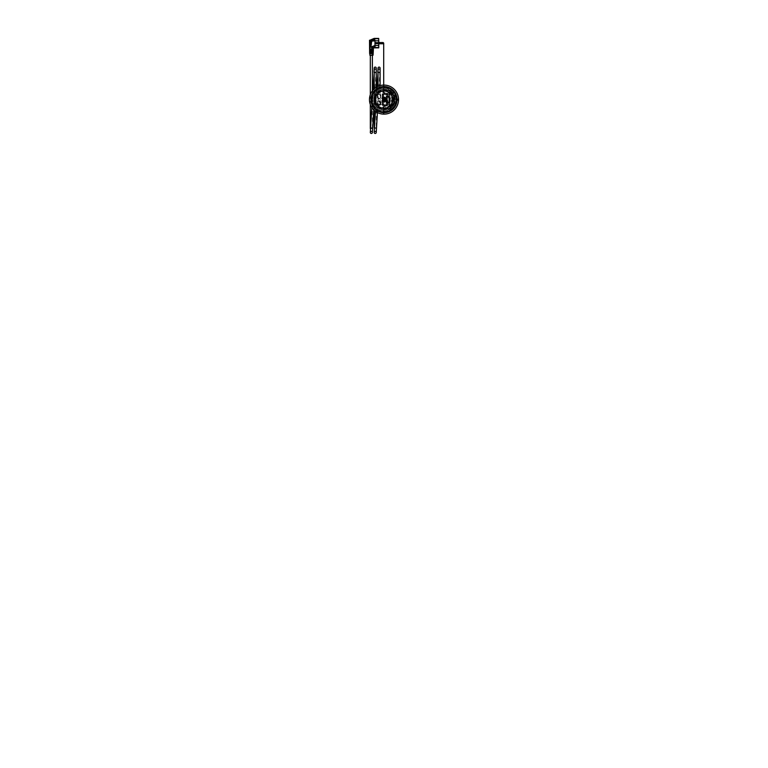 <?xml version="1.0" encoding="UTF-8"?>
<svg xmlns="http://www.w3.org/2000/svg" width="768" height="768" viewBox="0 0 768 768"><rect width="100%" height="100%" fill="white"/><g stroke="black" fill="none" stroke-linecap="round" stroke-linejoin="round"><path stroke-width="0.58" stroke-dasharray="3.84 2.88" d="M390.202 98.966L390.202 100.253L390.173 98.966M390.202 100.992L390.202 100.435L390.173 100.992M390.202 98.218L390.202 98.784L390.173 98.218M390.173 101.155L390.173 98.064L390.173 101.155L389.146 101.155L389.146 98.064L389.117 101.155L391.306 101.155L391.306 98.064L392.083 98.064L392.083 101.155L391.306 101.155M380.794 96.461L380.794 97.757L380.794 96.461M380.534 96.461L380.534 97.661L380.534 96.461M380.534 97.661A1.997 1.997 0 0 1 379.21 98.294A1.997 1.997 0 0 0 380.534 97.661M380.794 97.757A2.246 2.246 0 0 1 379.21 98.554A2.246 2.246 0 0 0 380.794 97.757M378.941 98.294A1.997 1.997 0 0 1 377.606 97.661A1.997 1.997 0 0 0 378.941 98.294L378.941 98.294M377.606 97.661L377.606 96.461L377.606 97.661M377.347 96.461L377.347 97.757L377.347 96.461M378.941 98.554A2.246 2.246 0 0 1 377.347 97.757A2.246 2.246 0 0 0 378.941 98.554M380.534 94.954L380.534 96.154L380.534 94.954A1.997 1.997 0 0 0 379.21 94.32A1.997 1.997 0 0 1 380.534 94.954M380.794 96.154L380.794 94.858L380.794 96.154M379.21 94.061A2.246 2.246 0 0 1 380.794 94.858A2.246 2.246 0 0 0 379.21 94.061L379.21 94.061M377.347 94.858L377.347 96.154L377.347 94.858A2.246 2.246 0 0 1 378.941 94.061A2.246 2.246 0 0 0 377.347 94.858M377.606 96.154L377.606 94.954L377.606 96.154M377.606 94.954A1.997 1.997 0 0 1 378.941 94.32A1.997 1.997 0 0 0 377.606 94.954M389.146 107.002L389.146 92.218A9.005 9.005 0 0 0 377.27 105.59A9.005 9.005 0 0 0 389.146 107.002L389.146 92.218A9.005 9.005 0 0 0 377.27 105.59A9.005 9.005 0 0 0 389.146 107.002L389.117 93.178L383.741 93.178L383.741 106.042L389.117 106.042L388.886 93.178L389.117 106.042L388.886 93.178L383.741 93.178L383.741 106.042L389.146 106.042L389.146 92.218A9.005 9.005 0 0 0 387.84 91.459L387.36 91.258A9.005 9.005 0 0 0 385.286 90.701L385.286 92.534L382.714 92.534L382.714 90.701A9.005 9.005 0 0 0 376.253 95.011L376.003 95.462A9.005 9.005 0 0 0 376.003 103.757L376.253 104.208A9.005 9.005 0 0 0 382.714 108.518L382.714 106.685L385.286 106.685L385.286 108.518A9.005 9.005 0 0 0 387.36 107.962L387.84 107.76A9.005 9.005 0 0 0 389.146 107.002L389.146 92.218A9.005 9.005 0 0 0 387.84 91.459L387.36 91.258A9.005 9.005 0 0 0 385.286 90.701L385.286 92.534L382.714 92.534L382.714 90.701A9.005 9.005 0 0 0 376.253 95.011L376.003 95.462A9.005 9.005 0 0 0 376.003 103.757L376.253 104.208A9.005 9.005 0 0 0 382.714 108.518L382.714 106.685L385.286 106.685L385.286 108.518A9.005 9.005 0 0 0 387.36 107.962L387.84 107.76A9.005 9.005 0 0 0 389.146 107.002L389.146 92.218A9.005 9.005 0 0 0 377.27 105.59A9.005 9.005 0 0 0 389.146 107.002L389.146 92.218A9.005 9.005 0 0 0 377.27 105.59A9.005 9.005 0 0 0 389.146 107.002M387.005 104.611L387.005 100.022L383.002 100.022L383.002 104.611L387.264 104.87L382.752 104.87L382.752 99.763L387.264 99.763L387.264 104.87L382.752 104.87L382.752 99.763L387.005 100.022M382.445 105.178L387.571 105.178L387.571 94.042L382.445 94.042L382.445 105.178L387.83 105.437L382.186 105.437L382.186 93.782L387.83 93.782L382.445 94.042M382.752 99.456L382.752 94.349L387.264 94.349L387.264 99.456L382.752 99.456L387.005 99.197L387.264 94.349L387.264 99.456L382.752 99.456L382.752 94.349L387.264 94.349M387.264 99.763L387.264 104.87M387.005 94.608L382.752 94.349M383.002 94.608L383.002 99.197M382.186 105.437L382.186 93.782M387.83 93.782L387.83 105.437M387.571 105.178L387.571 94.042M380.794 104.438L380.794 101.942A0.518 0.518 0 0 0 380.64 101.578A2.246 2.246 0 0 0 377.51 101.578A0.518 0.518 0 0 0 377.347 101.942L377.347 104.438A0.518 0.518 0 0 0 377.51 104.813A2.246 2.246 0 0 0 380.64 104.813A0.518 0.518 0 0 0 380.794 104.438A0.518 0.518 0 0 1 380.64 104.813L380.64 101.578A0.518 0.518 0 0 1 380.794 101.942M378.038 103.19A1.027 1.027 0 0 0 379.584 104.083A1.027 1.027 0 0 0 379.584 102.307A1.027 1.027 0 0 0 378.038 103.19A1.027 1.027 0 0 0 379.584 104.083A1.027 1.027 0 0 0 379.584 102.307A1.027 1.027 0 0 0 378.038 103.19A1.027 1.027 0 0 0 379.075 104.227A1.027 1.027 0 0 0 380.102 103.19A1.027 1.027 0 0 0 379.075 102.163A1.027 1.027 0 0 0 378.038 103.19A1.027 1.027 0 0 0 379.075 104.227A1.027 1.027 0 0 0 380.102 103.19A1.027 1.027 0 0 0 379.075 102.163A1.027 1.027 0 0 0 378.038 103.19L378.038 98.89L380.102 98.89L378.038 98.89L378.038 86.352M377.347 104.438L377.51 104.813A0.518 0.518 0 0 1 377.347 104.438L377.347 101.942A0.518 0.518 0 0 1 377.51 101.578L377.347 101.942M377.51 101.578A2.246 2.246 0 0 1 380.64 101.578M380.64 104.813A2.246 2.246 0 0 1 377.51 104.813M385.517 99.35L385.43 100.061L385.258 99.091L385.258 100.128L383.741 100.128L383.741 99.091L383.741 100.128L383.741 99.091L383.741 100.128L383.741 99.091L383.741 100.128L383.741 99.091L383.741 100.128L385.258 100.128L385.517 99.35M389.174 95.75L389.174 97.805L389.174 95.75M389.174 97.421L389.174 96.134L389.174 97.421L386.544 97.421L389.174 97.421M389.117 97.805L389.117 95.75L389.117 97.805M389.174 101.414L389.174 103.469L389.174 101.414M389.174 102.058L389.174 102.701L389.174 102.058L386.544 102.058L389.174 102.058M386.544 96.394L388.992 96.778L386.544 96.394M386.544 102.422L388.992 102.326L386.544 102.422M386.544 102.701L386.544 102.058L386.544 102.701L389.174 102.701L386.544 102.701M389.174 96.134L386.544 96.134L386.544 97.421L386.544 96.134L389.174 96.134M383.165 100.09A0.96 0.96 0 0 0 384.835 100.09L384.95 100.157A1.094 1.094 0 0 1 383.05 100.157L383.165 100.09M382.493 98.736A1.738 1.738 0 0 1 385.507 98.736L385.392 98.803A1.603 1.603 0 0 0 382.608 98.803L382.493 98.736M383.05 99.062A1.094 1.094 0 0 1 384.95 99.062L384.835 99.13A0.96 0.96 0 0 0 383.165 99.13L383.05 99.062M385.949 98.486A2.246 2.246 0 0 0 382.051 98.486L381.936 98.419A2.381 2.381 0 0 1 386.064 98.419L385.949 98.486M385.507 100.474A1.738 1.738 0 0 1 382.493 100.474L382.608 100.416A1.603 1.603 0 0 0 385.392 100.416L385.507 100.474M384.518 99.61A0.518 0.518 0 0 0 383.741 99.168A0.518 0.518 0 0 0 383.741 100.051A0.518 0.518 0 0 0 384.518 99.61M384.643 99.61A0.643 0.643 0 0 1 383.683 100.166A0.643 0.643 0 0 1 383.683 99.053A0.643 0.643 0 0 1 384.643 99.61M386.064 100.8A2.381 2.381 0 0 1 381.936 100.8L382.051 100.733A2.246 2.246 0 0 0 385.949 100.733L386.064 100.8M392.621 99.61A8.621 8.621 0 0 1 379.69 107.069A8.621 8.621 0 0 1 379.69 92.141A8.621 8.621 0 0 1 392.621 99.61M390.902 91.382A10.742 10.742 0 0 0 388.934 90.067A0.778 0.778 0 0 0 387.85 90.384A0.778 0.778 0 0 0 388.224 91.44A9.197 9.197 0 0 1 389.914 92.563L390.835 93.456A9.197 9.197 0 0 1 390.835 105.763L389.914 106.656A9.197 9.197 0 0 1 388.186 107.798A0.768 0.768 0 0 0 387.85 108.835A0.768 0.768 0 0 0 388.886 109.171A10.742 10.742 0 0 0 390.902 107.837L391.843 106.954A10.742 10.742 0 0 0 391.843 92.266L390.902 91.382A10.742 10.742 0 0 0 388.934 90.067A0.778 0.778 0 0 0 387.85 90.384A0.778 0.778 0 0 0 388.224 91.44A9.197 9.197 0 0 1 389.914 92.563L390.835 93.456A9.197 9.197 0 0 1 390.835 105.763L389.914 106.656A9.197 9.197 0 0 1 388.186 107.798A0.768 0.768 0 0 0 387.85 108.835A0.768 0.768 0 0 0 388.886 109.171A10.742 10.742 0 0 0 390.902 107.837L391.843 106.954A10.742 10.742 0 0 0 391.843 92.266L390.902 91.382M384 112.406A12.797 12.797 0 0 0 396.797 99.61A12.797 12.797 0 0 0 384 86.813A12.797 12.797 0 0 0 371.203 99.61A12.797 12.797 0 0 0 384 112.406A12.797 12.797 0 0 1 372.912 93.206A12.797 12.797 0 0 1 395.088 93.206A12.797 12.797 0 0 1 384 112.406M384 86.554A13.056 13.056 0 0 1 397.056 99.61A13.056 13.056 0 0 1 384 112.666A13.056 13.056 0 0 1 370.944 99.61M396.221 99.61A12.221 12.221 0 0 0 377.894 89.03A12.221 12.221 0 0 0 377.894 110.189A12.221 12.221 0 0 0 396.221 99.61A12.221 12.221 0 0 0 377.894 89.03A12.221 12.221 0 0 0 377.894 110.189A12.221 12.221 0 0 0 396.221 99.61M389.146 93.178L389.146 106.042L383.741 106.042L383.741 93.178L383.741 106.042L389.117 106.042L389.117 93.178L389.117 106.042L383.741 106.042L383.741 93.178L389.117 93.178L389.117 106.042L389.117 93.178L389.117 106.042L388.867 93.178L389.117 106.042L388.867 93.178L389.117 106.042L388.867 93.178L388.867 106.042L383.741 106.042L389.117 106.042L389.117 93.178L389.117 106.042L388.886 93.178L389.117 106.042L383.741 106.042L383.741 93.178L389.117 93.178L389.117 106.042L383.741 106.042L388.867 106.042L388.867 93.178L389.117 106.042L383.741 106.042L383.741 93.178L383.741 106.042L388.867 106.042L388.867 93.178L383.741 93.178L389.117 93.178L383.741 93.178L383.741 106.042L383.741 93.178L389.117 93.178L383.741 93.178L388.867 93.178L383.741 93.178L383.741 106.042L383.741 93.178L389.117 93.178M389.549 103.123L386.16 103.123L386.16 101.914L386.16 103.123L386.16 101.914L386.16 103.123L389.549 103.123L389.549 101.914L389.549 103.123A0.605 0.605 0 0 0 390.154 102.518A0.605 0.605 0 0 0 389.549 101.914L386.16 101.914L389.549 101.914A0.605 0.605 0 0 1 390.154 102.518A0.605 0.605 0 0 1 389.549 103.123M386.16 100.32L383.741 100.32L383.741 98.899L383.741 100.32L383.741 98.899L383.741 100.32L383.741 98.899L383.741 100.32L383.741 98.899L383.741 100.32L386.16 100.32L386.16 98.899L386.16 100.32L386.16 98.899L386.16 100.32L383.741 100.32L386.16 100.32L386.16 98.899L386.16 100.32M386.16 100.128L383.741 100.128L386.16 100.128L386.16 99.091L386.16 100.128M390.019 104.496L386.16 104.496L386.16 94.723L386.16 104.496L386.16 94.723L386.16 104.496L390.019 104.496L390.019 94.723L390.019 104.496M390.019 105.014L390.019 94.205L390.019 105.014L389.117 105.014L389.117 94.205L389.117 105.014L389.117 94.205L389.117 105.014L390.019 105.014L390.019 94.205L390.019 105.014M389.117 95.491L389.174 103.728L389.117 95.491M389.328 96.451L389.328 95.962L389.328 96.451M389.299 102.739L389.299 103.315L389.328 102.739M389.299 96.067L389.299 96.605L389.328 96.067M389.299 102.058L389.299 97.162L389.299 102.058L386.726 102.058L386.726 97.162L386.726 102.058L389.299 102.058M389.366 97.296L388.618 97.354L389.366 97.296L389.75 101.875L389.366 97.296M389.299 101.914L388.618 97.354L389.299 101.914M389.299 97.162L386.726 97.162L389.299 97.162M390.173 98.064L389.146 98.064L390.278 98.064L390.278 101.155L390.278 98.064L391.306 98.064M390.278 98.064L392.083 98.064M390.278 101.155L392.083 101.155M391.642 104.611L391.642 94.608A9.13 9.13 0 0 1 391.642 104.611L391.642 94.608A9.13 9.13 0 0 1 391.642 104.611M384 109.901C388.608 109.67 391.824 107.434 393.648 103.19C390.931 111.965 377.069 111.974 374.352 103.19L374.352 102.173L374.352 103.19C377.069 111.974 390.931 111.974 393.648 103.19C390.931 111.974 377.069 111.974 374.352 103.19C377.069 111.974 390.931 111.965 393.648 103.19C390.931 111.974 377.069 111.974 374.352 103.19L374.352 102.173L374.352 103.19C377.069 111.974 390.931 111.965 393.648 103.19C390.931 111.974 377.069 111.974 374.352 103.19L374.352 102.173C375.926 106.886 379.2 109.363 384.173 109.594C388.982 109.219 392.141 106.752 393.648 102.173L393.648 96.029L393.648 102.173A9.984 9.984 0 0 0 393.648 97.046L393.648 96.029L393.648 97.046C392.083 92.342 388.819 89.875 383.866 89.626C379.037 89.981 375.869 92.448 374.352 97.046L374.352 96.029C377.069 87.245 390.931 87.245 393.648 96.029C390.931 87.245 377.069 87.245 374.352 96.029L374.352 97.046L374.352 96.029C377.069 87.245 390.931 87.245 393.648 96.029C390.931 87.245 377.069 87.245 374.352 96.029L374.352 97.046L374.352 96.029C377.069 87.245 390.931 87.245 393.648 96.029C390.931 87.245 377.069 87.245 374.352 96.029L374.352 97.046L374.352 96.029C377.069 87.245 390.931 87.245 393.648 96.029C390.931 87.245 377.069 87.245 374.352 96.029L374.352 97.046L374.352 96.029C377.069 87.245 390.931 87.245 393.648 96.029C390.931 87.245 377.069 87.245 374.352 96.029L374.352 97.046L374.352 96.029C377.069 87.245 390.931 87.245 393.648 96.029C390.931 87.245 377.069 87.245 374.352 96.029L374.352 97.046A9.984 9.984 0 0 1 384 89.626L384 89.318A10.291 10.291 0 0 1 393.648 96.029C390.931 87.245 377.069 87.245 374.352 96.029C377.069 87.245 390.931 87.245 393.648 96.029C390.931 87.245 377.069 87.245 374.352 96.029C377.069 87.245 390.931 87.245 393.648 96.029C390.931 87.245 377.069 87.245 374.352 96.029L374.352 97.046L374.352 96.029C377.069 87.245 390.931 87.245 393.648 96.029C390.931 87.245 377.069 87.245 374.352 96.029L374.352 97.046L374.352 96.029C377.069 87.245 390.931 87.245 393.648 96.029C390.931 87.245 377.069 87.245 374.352 96.029L374.352 97.046L374.352 96.029C377.069 87.245 390.931 87.245 393.648 96.029C390.931 87.245 377.069 87.245 374.352 96.029L374.352 97.046L374.352 96.029C377.069 87.245 390.931 87.245 393.648 96.029C390.931 87.245 377.069 87.245 374.352 96.029L374.352 97.046L374.352 96.029A10.291 10.291 0 0 0 374.352 103.19C377.069 111.974 390.931 111.974 393.648 103.19C390.931 111.974 377.069 111.974 374.352 103.19L374.352 102.173L374.352 103.19C377.069 111.974 390.931 111.974 393.648 103.19C390.931 111.974 377.069 111.974 374.352 103.19L374.352 102.173C375.926 106.886 379.2 109.363 384.173 109.594C388.982 109.229 392.141 106.752 393.648 102.173C392.141 106.752 388.982 109.229 384.173 109.594C379.2 109.363 375.926 106.886 374.352 102.173C375.926 106.886 379.2 109.363 384.173 109.594C388.982 109.229 392.141 106.752 393.648 102.173C392.141 106.752 388.982 109.229 384.173 109.594C379.2 109.363 375.926 106.886 374.352 102.173L374.352 103.19C377.069 111.974 390.931 111.974 393.648 103.19C390.931 111.974 377.069 111.974 374.352 103.19L374.352 102.173C375.926 106.886 379.2 109.363 384.173 109.594C388.982 109.229 392.141 106.752 393.648 102.173C392.15 106.733 389.002 109.21 384.221 109.594C379.229 109.382 375.936 106.906 374.352 102.173L374.352 103.19C377.069 111.974 390.931 111.974 393.648 103.19C390.931 111.974 377.069 111.974 374.352 103.19L374.352 102.173C375.936 106.906 379.229 109.382 384.221 109.594C389.002 109.21 392.15 106.733 393.648 102.173C392.15 106.733 389.002 109.21 384.221 109.594C379.229 109.382 375.936 106.906 374.352 102.173L374.352 103.19C377.069 111.974 390.931 111.974 393.648 103.19C390.931 111.974 377.069 111.974 374.352 103.19L374.352 102.173C375.936 106.906 379.229 109.382 384.221 109.594C389.002 109.21 392.15 106.733 393.648 102.173C392.15 106.733 389.002 109.21 384.221 109.594C379.229 109.382 375.936 106.906 374.352 102.173L374.352 103.19C377.069 111.974 390.931 111.974 393.648 103.19C390.931 111.974 377.069 111.974 374.352 103.19L374.352 102.173C375.936 106.906 379.229 109.382 384.221 109.594C389.002 109.21 392.15 106.733 393.648 102.173C392.15 106.733 389.002 109.21 384.221 109.594C379.229 109.382 375.936 106.906 374.352 102.173L374.352 103.19C377.069 111.974 390.931 111.974 393.648 103.19C390.931 111.974 377.069 111.974 374.352 103.19L374.352 102.173C375.936 106.906 379.229 109.382 384.221 109.594C389.002 109.21 392.15 106.733 393.648 102.173C392.131 106.771 388.963 109.238 384.134 109.594C379.181 109.344 375.917 106.877 374.352 102.173L374.352 103.19C377.069 111.974 390.931 111.974 393.648 103.19C390.931 111.974 377.069 111.974 374.352 103.19L374.352 102.173C375.917 106.877 379.181 109.344 384.134 109.594C388.963 109.238 392.131 106.771 393.648 102.173C392.15 106.733 389.002 109.21 384.221 109.594C379.229 109.382 375.936 106.906 374.352 102.173L374.352 103.19C377.069 111.974 390.931 111.974 393.648 103.19C390.931 111.974 377.069 111.974 374.352 103.19L374.352 102.173C375.936 106.906 379.229 109.382 384.221 109.594C389.002 109.21 392.15 106.733 393.648 102.173C392.131 106.771 388.963 109.238 384.134 109.594C379.181 109.344 375.917 106.877 374.352 102.173L374.352 103.19C377.069 111.974 390.931 111.974 393.648 103.19A10.291 10.291 0 0 1 384 109.901L384 109.594A9.984 9.984 0 0 1 374.352 102.173L374.352 96.029C377.069 87.245 390.931 87.245 393.648 96.029C391.824 91.786 388.608 89.549 384 89.318C379.392 89.549 376.176 91.786 374.352 96.029L374.352 102.173C375.917 106.877 379.181 109.344 384.134 109.594C388.963 109.238 392.131 106.771 393.648 102.173C392.102 106.819 388.886 109.296 384 109.594M393.648 97.046C392.083 92.342 388.819 89.875 383.866 89.626C379.037 89.981 375.869 92.448 374.352 97.046C375.869 92.448 379.037 89.981 383.866 89.626C388.819 89.875 392.083 92.342 393.648 97.046C392.074 92.333 388.8 89.856 383.827 89.626C379.018 89.99 375.859 92.467 374.352 97.046C375.869 92.448 379.037 89.981 383.866 89.626C388.819 89.875 392.083 92.342 393.648 97.046C392.064 92.314 388.771 89.837 383.779 89.626C378.998 90.01 375.85 92.486 374.352 97.046C375.869 92.448 379.037 89.981 383.866 89.626C388.819 89.875 392.083 92.342 393.648 97.046C392.074 92.333 388.8 89.856 383.827 89.626C379.018 89.99 375.859 92.467 374.352 97.046C375.859 92.467 379.018 89.99 383.827 89.626C388.8 89.856 392.074 92.333 393.648 97.046C392.074 92.333 388.8 89.856 383.827 89.626C379.018 89.99 375.859 92.467 374.352 97.046C375.869 92.448 379.037 89.981 383.866 89.626C388.819 89.875 392.083 92.342 393.648 97.046C392.074 92.333 388.8 89.856 383.827 89.626C379.018 89.99 375.859 92.467 374.352 97.046C375.859 92.467 379.018 89.99 383.827 89.626C388.8 89.856 392.074 92.333 393.648 97.046C392.064 92.314 388.771 89.837 383.779 89.626C378.998 90.01 375.85 92.486 374.352 97.046C375.869 92.448 379.037 89.981 383.866 89.626C388.819 89.875 392.083 92.342 393.648 97.046C392.074 92.323 388.8 89.856 383.827 89.626C379.018 89.99 375.859 92.467 374.352 97.046C375.869 92.448 379.037 89.981 383.866 89.626C388.819 89.875 392.083 92.342 393.648 97.046C392.074 92.323 388.8 89.856 383.827 89.626C379.018 89.99 375.859 92.467 374.352 97.046C375.859 92.467 379.018 89.99 383.827 89.626C388.8 89.856 392.074 92.323 393.648 97.046C392.083 92.342 388.819 89.875 383.866 89.626C379.037 89.981 375.869 92.448 374.352 97.046C375.869 92.448 379.037 89.981 383.866 89.626C388.819 89.875 392.083 92.342 393.648 97.046C392.074 92.323 388.8 89.856 383.827 89.626C379.018 89.99 375.859 92.467 374.352 97.046C375.859 92.467 379.018 89.99 383.827 89.626C388.8 89.856 392.074 92.323 393.648 97.046C392.083 92.342 388.819 89.875 383.866 89.626C379.037 89.981 375.869 92.448 374.352 97.046C375.869 92.448 379.037 89.981 383.866 89.626C388.819 89.875 392.083 92.342 393.648 97.046C392.102 92.4 388.886 89.923 384 89.626L384 89.626C379.114 89.923 375.898 92.4 374.352 97.046C375.869 92.448 379.037 89.981 383.866 89.626C388.819 89.875 392.083 92.342 393.648 97.046M387.888 91.344L387.418 91.142A9.13 9.13 0 0 0 376.147 94.954L375.898 95.395A9.13 9.13 0 0 0 375.898 103.814L376.147 104.266A9.13 9.13 0 0 0 387.418 108.077L387.888 107.875A9.13 9.13 0 0 0 387.888 91.344A9.13 9.13 0 0 1 387.888 107.875L387.418 108.077A9.13 9.13 0 0 1 376.147 104.266L375.898 103.814A9.13 9.13 0 0 1 375.898 95.395L376.147 94.954A9.13 9.13 0 0 1 387.418 91.142L387.888 91.344M384 89.626C392.63 89.155 397.469 101.146 390.922 106.8C385.891 112.109 375.907 109.325 374.352 102.173C375.936 106.906 379.229 109.382 384.221 109.594C389.002 109.21 392.15 106.733 393.648 102.173C392.15 106.733 389.002 109.21 384.221 109.594C379.229 109.382 375.936 106.906 374.352 102.173C375.869 106.762 379.037 109.238 383.866 109.594C388.819 109.354 392.074 106.877 393.648 102.173C392.131 106.771 388.963 109.238 384.134 109.594C379.181 109.344 375.917 106.877 374.352 102.173C375.926 106.886 379.2 109.363 384.173 109.594C388.982 109.219 392.141 106.752 393.648 102.173C392.141 106.752 388.982 109.219 384.173 109.594C379.2 109.363 375.926 106.886 374.352 102.173L374.352 103.19C376.781 110.87 388.358 112.262 392.534 105.37C397.277 99.014 391.92 88.934 384 89.318M373.709 99.61A10.291 10.291 0 0 1 389.146 90.701A10.291 10.291 0 0 1 389.146 108.518A10.291 10.291 0 0 1 373.709 99.61M372.038 99.61A11.962 11.962 0 0 1 384 87.648A11.962 11.962 0 0 1 395.962 99.61A11.962 11.962 0 0 1 384 111.571A11.962 11.962 0 0 1 372.038 99.61A11.962 11.962 0 0 1 389.981 89.251A11.962 11.962 0 0 1 389.981 109.968A11.962 11.962 0 0 1 372.038 99.61M384 109.229A9.629 9.629 0 0 0 392.333 94.8A9.629 9.629 0 0 0 375.667 94.8A9.629 9.629 0 0 0 384 109.229M377.021 110.65A0.528 0.528 0 0 1 377.77 110.4A0.528 0.528 0 0 1 377.933 111.168M376.982 110.861A0.528 0.528 0 0 0 377.77 111.312A0.528 0.528 0 0 0 377.77 110.4A0.528 0.528 0 0 0 376.982 110.861M397.046 100.138A0.528 0.528 0 0 1 396.461 99.61A0.528 0.528 0 0 1 397.046 99.082M396.461 99.61A0.528 0.528 0 0 0 397.248 100.07A0.528 0.528 0 0 0 397.248 99.149A0.528 0.528 0 0 0 396.461 99.61M377.933 88.051A0.528 0.528 0 0 1 377.77 88.819A0.528 0.528 0 0 1 377.021 88.57M376.982 88.358A0.528 0.528 0 0 0 377.77 88.819A0.528 0.528 0 0 0 377.77 87.907A0.528 0.528 0 0 0 376.982 88.358M376.474 110.861A1.027 1.027 0 0 0 378.019 111.754A1.027 1.027 0 0 0 378.019 109.968A1.027 1.027 0 0 0 376.474 110.861A1.027 1.027 0 0 0 378.019 111.754A1.027 1.027 0 0 0 378.019 109.968A1.027 1.027 0 0 0 376.474 110.861M376.474 88.358A1.027 1.027 0 0 0 378.019 89.251A1.027 1.027 0 0 0 378.019 87.466A1.027 1.027 0 0 0 376.474 88.358A1.027 1.027 0 0 0 378.019 89.251A1.027 1.027 0 0 0 378.019 87.466A1.027 1.027 0 0 0 376.474 88.358M395.962 99.61A1.027 1.027 0 0 0 397.507 100.502A1.027 1.027 0 0 0 397.507 98.717A1.027 1.027 0 0 0 395.962 99.61A1.027 1.027 0 0 0 397.507 100.502A1.027 1.027 0 0 0 397.507 98.717A1.027 1.027 0 0 0 395.962 99.61M395.021 102.922L394.781 103.651L394.848 102.595A11.242 11.242 0 0 0 395.232 100.128L395.165 98.842A11.194 11.194 0 0 0 394.858 96.893L394.454 95.405M393.456 106.157L393.005 106.781L393.398 105.802A11.242 11.242 0 0 0 394.522 103.565L394.858 103.411M390.97 108.758L390.346 109.219L391.027 108.403A11.242 11.242 0 0 0 392.784 106.627L393.005 106.781M387.802 110.467L387.062 110.707L387.965 110.141M384.259 111.11L383.491 111.11L384.518 110.851A11.242 11.242 0 0 0 386.986 110.448L387.312 110.63M380.688 110.63L379.958 110.39L381.014 110.458A11.242 11.242 0 0 0 383.482 110.842L383.741 111.11M377.443 109.066L376.829 108.614L377.808 109.008A11.242 11.242 0 0 0 380.035 110.131L379.958 110.39M374.851 106.579L374.39 105.955L375.206 106.637M373.142 103.411L372.902 102.672L373.469 103.574A11.242 11.242 0 0 0 374.611 105.792L374.544 106.157M372.499 99.869L372.499 99.091L372.758 100.128A11.242 11.242 0 0 0 373.162 102.586L372.979 102.922M372.979 96.298L373.219 95.568L373.152 96.624A11.242 11.242 0 0 0 372.768 99.091L372.499 99.35M374.544 93.053L374.995 92.438L374.602 93.418A11.242 11.242 0 0 0 373.478 95.645L373.142 95.808M377.03 90.451L377.654 90L376.973 90.816A11.242 11.242 0 0 0 375.216 92.592L374.851 92.64M380.198 88.752L380.938 88.512L380.035 89.078A11.242 11.242 0 0 0 377.818 90.221L377.654 90M383.741 88.109L384.509 88.109L383.482 88.368A11.242 11.242 0 0 0 381.014 88.771L380.688 88.589M387.312 88.589L388.042 88.829L386.986 88.762A11.242 11.242 0 0 0 384.518 88.378L384.259 88.109M390.557 90.154L391.171 90.605L390.192 90.211M393.149 92.64L393.61 93.264L392.794 92.582A11.242 11.242 0 0 0 391.018 90.826L390.97 90.451M394.781 95.568L394.531 95.645A11.242 11.242 0 0 0 393.389 93.427L393.456 93.053M394.858 95.808L395.098 96.547M392.64 106.838L393.149 106.579M387.965 110.131A11.242 11.242 0 0 0 390.182 108.998L390.557 109.066M375.216 106.627A11.242 11.242 0 0 0 376.982 108.394L377.03 108.758M378.019 90.058L377.443 90.154M390.182 90.221A11.242 11.242 0 0 0 387.965 89.088L387.802 88.752M394.934 96.864L395.021 96.298M395.165 98.842L395.232 99.091A11.242 11.242 0 0 0 394.838 96.624L394.858 96.893M394.378 95.424A11.194 11.194 0 0 0 393.485 93.667M392.582 92.419A11.194 11.194 0 0 0 391.19 91.027M389.942 90.125A11.194 11.194 0 0 0 388.186 89.232M386.717 88.752A11.194 11.194 0 0 0 384.768 88.445M383.232 88.445A11.194 11.194 0 0 0 381.283 88.752M379.814 89.232A11.194 11.194 0 0 0 378.058 90.125M376.81 91.027A11.194 11.194 0 0 0 375.418 92.419M374.515 93.667A11.194 11.194 0 0 0 373.622 95.424M373.142 96.893A11.194 11.194 0 0 0 372.835 98.842M372.835 100.378A11.194 11.194 0 0 0 373.142 102.326M373.622 103.795A11.194 11.194 0 0 0 374.515 105.542M375.418 106.8A11.194 11.194 0 0 0 376.81 108.192M378.058 109.094A11.194 11.194 0 0 0 379.814 109.987M381.283 110.467A11.194 11.194 0 0 0 383.232 110.774M384.768 110.774A11.194 11.194 0 0 0 386.717 110.467M388.186 109.987A11.194 11.194 0 0 0 389.942 109.094M391.19 108.192A11.194 11.194 0 0 0 392.582 106.8M393.485 105.542A11.194 11.194 0 0 0 394.378 103.795M395.501 99.35L395.501 99.869M394.291 99.61A10.291 10.291 0 0 0 378.854 90.701A10.291 10.291 0 0 0 378.854 108.518A10.291 10.291 0 0 0 394.291 99.61A10.291 10.291 0 0 0 378.854 90.701A10.291 10.291 0 0 0 378.854 108.518A10.291 10.291 0 0 0 394.291 99.61M394.243 99.61A10.243 10.243 0 0 0 378.883 90.739A10.243 10.243 0 0 0 378.883 108.48A10.243 10.243 0 0 0 394.243 99.61M394.858 102.326A11.194 11.194 0 0 0 395.165 100.378M369.466 99.61A14.534 14.534 0 0 1 391.267 87.024A14.534 14.534 0 0 1 391.267 112.195A14.534 14.534 0 0 1 369.466 99.61M376.214 103.699L376.243 99.034L376.214 103.699M374.256 100.867L374.179 97.738L374.256 100.867M382.934 103.19L382.934 104.227L382.934 103.19M371.357 55.248L370.32 55.248L371.357 55.248M372.384 132.49A1.027 1.027 0 0 0 371.357 131.395A1.027 1.027 0 0 0 370.32 132.432M379.008 69.139A1.027 1.027 0 0 0 380.102 68.17L379.834 72.557L377.779 72.432M375.149 69.139A1.027 1.027 0 0 0 376.243 68.17L375.974 72.557L373.92 72.432M376.243 132.49A1.027 1.027 0 0 0 375.216 131.395A1.027 1.027 0 0 0 374.179 132.432M371.731 41.098L372.182 39.667L370.858 40.214L371.338 44.717L371.731 41.098L374.976 40.858L374.976 46.061C375.053 46.742 374.63 47.155 373.738 47.318L373.728 47.53C374.611 47.414 375.024 46.992 374.976 46.282L374.976 42.624L378.768 42.442L378.768 43.862L378.826 42.442L378.768 43.862M371.587 47.078L371.808 49.286L372.365 49.181L372.326 47.174L370.886 47.05L371.338 44.717M372.202 40.742A127.21 117.206 -134.1 0 0 372.73 40.32L372.73 39.37L372.125 39.6L374.131 38.842L375.062 40.81L378.768 40.819M374.976 46.282L375.062 46.339C375.101 47.059 374.669 47.482 373.757 47.597L373.949 47.798A0.518 0.499 3 0 0 373.44 48.278L372.749 47.904A1586.333 1138.176 90.9 0 1 372.749 47.28L372.326 47.174M371.846 49.574L371.846 49.632A1360.349 1358.41 180 0 1 371.904 50.218L372.394 50.218A1213.469 699.677 90.1 0 1 372.374 49.632L371.981 49.181L373.392 49.181L372.365 49.181M370.886 47.05L374.976 45.485L370.963 47.078M371.76 41.05L374.976 40.858L375.062 40.08M375.062 40.81L374.976 42.624L378.768 42.682L378.71 38.419L374.131 38.4L374.419 39.034M372.662 39.302L373.786 38.957L374.208 39.802M372.73 40.32L373.786 39.821L374.976 40.589L373.786 39.821M373.757 47.597L373.171 48M373.738 47.318L372.749 47.28M371.741 55.507L370.963 55.507M374.208 47.894L374.237 47.27L374.189 47.904L378.768 47.837L378.768 42.682M378.71 38.419L378.768 39.034L378.71 38.419L374.333 38.419L374.333 39.034L378.71 39.034L378.71 38.477L374.333 38.477L374.333 39.034L378.71 39.034L378.768 38.477L374.102 38.41L374.112 39.034L378.768 39.034L378.768 47.27L374.237 47.27L378.71 47.27L374.237 47.27L374.237 47.846L374.362 47.27L374.362 47.837L378.71 47.837L378.71 47.27L378.71 47.837L374.362 47.837L378.71 47.885L378.768 45.485M372.451 52.723L372.163 52.723A681.389 680.41 180 0 1 372.221 53.299L372.461 53.299A617.712 394.896 90.3 0 1 372.451 52.723L373.171 53.299L371.981 53.299M372.845 53.75L371.914 53.75L372.403 55.181L372.47 53.75L373.162 53.491L371.722 53.491M372.48 55.248L373.075 55.181L373.44 48.278M372.374 49.632L373.085 49.632A1046.218 526.896 93.6 0 1 373.046 50.218L372.394 50.218M371.962 50.669L371.962 50.659A1141.795 1140.173 180 0 1 372.01 51.245L372.413 51.245A1023.504 601.92 90.1 0 1 372.403 50.669L371.77 50.41L373.334 50.218L373.373 49.44L371.808 49.286M371.75 51.437L373.258 51.696L371.75 51.504L373.286 51.245L373.325 50.41L372.029 50.41L373.046 50.218M371.942 51.696L372.058 51.696A1073.789 1072.253 180 0 1 372.115 52.272L372.432 52.272A942.883 528.288 90 0 1 372.422 51.696L371.942 51.696M371.741 52.464L373.229 52.272M373.162 53.558L371.722 53.558M370.032 49.181L371.078 49.181L370.032 49.181L370.243 40.406L369.514 40.214L369.629 55.181L369.926 53.75L371.011 53.75L369.619 53.491L371.203 53.558L369.619 53.558M369.936 53.299L371.203 53.491L369.936 53.299L369.946 52.723L371.03 52.723L369.61 52.464L371.222 52.464L369.61 52.723M369.955 52.272L371.222 52.464L369.955 52.272L369.974 51.686L371.05 51.686L369.6 51.437L371.242 51.437L369.974 51.686M369.984 51.245L371.242 51.437L369.984 51.245L369.994 50.659L371.059 50.659L369.59 50.4L371.251 50.4L369.6 50.659M370.003 50.208L371.251 50.4L370.003 50.208L370.022 49.632L371.078 49.632L369.59 49.632L371.011 49.373L369.59 49.44M369.581 49.181L371.27 49.373L370.022 49.632M374.986 42.624L375.062 45.494L378.71 45.494L378.768 43.632M375.274 43.68L378.71 43.68L374.986 43.68L378.71 43.68L378.71 42.624L375.274 42.624M369.888 55.248L372.403 55.248M369.571 40.368L372.125 39.6M370.214 40.339L370.838 40.138M369.926 53.75L371.203 53.491M374.208 39.034L374.112 38.448L374.208 39.034M373.373 49.44L372.048 49.181L373.392 49.181M373.363 49.632L371.981 49.632M372.403 50.669L371.77 50.467M373.267 51.504L372.413 51.245M372.989 51.245A841.142 424.474 93.6 0 0 373.027 50.669M378.826 43.152L378.826 43.766L378.826 43.152M374.976 45.523L374.976 40.858M369.619 53.299L370.954 53.299M369.59 50.208L371.251 50.4M369.6 51.245L371.242 51.437M369.61 52.272L371.222 52.464M373.315 50.669L372.029 50.669M380.275 104.438L380.275 101.942A1.738 1.738 0 0 0 377.866 101.942L377.866 104.438A1.738 1.738 0 0 0 380.275 104.438M384 86.746A12.864 12.864 0 0 1 396.864 99.61A12.864 12.864 0 0 1 384 112.474A12.864 12.864 0 0 1 371.136 99.61A12.864 12.864 0 0 1 384 86.746M384 86.621A12.989 12.989 0 0 0 371.011 99.61A12.989 12.989 0 0 0 384 112.598A12.989 12.989 0 0 0 396.989 99.61A12.989 12.989 0 0 0 384 86.621M374.179 128.035L376.243 128.035L374.438 128.131M374.179 72.499L376.243 72.499M371.357 128.573L372.384 128.573L371.357 128.573M378.038 72.413L380.102 72.413M372.643 128.102L370.589 127.978M374.179 72.355L375.974 72.557L374.467 97.747M378.038 72.355L379.834 72.557L377.53 110.947M376.502 128.102L374.448 127.978M375.062 45.494L375.062 46.339M375.322 42.701L378.768 42.701M375.322 43.603L378.768 43.603M371.002 50.208L369.59 50.467M370.982 51.245L369.6 51.494M370.963 52.272L369.61 52.531M373.325 50.467L371.77 50.41M373.219 52.531L372 52.272M383.098 43.152L383.098 43.766L383.098 43.152L383.098 43.766L378.826 43.766M383.741 99.091L386.16 99.091L383.741 99.091M386.16 98.899L383.741 98.899L386.16 98.899M390.019 94.723L386.16 94.723L390.019 94.723M389.117 94.205L390.019 94.205L389.117 94.205M374.179 88.886L374.179 97.738M374.179 101.51L374.179 110.333M376.243 87.312L376.243 99.034M376.243 102.797L376.243 132.432M382.934 102.163L379.075 102.163M382.934 104.227L379.075 104.227M380.102 85.603L380.102 103.19M370.32 94.685L370.32 104.534M372.384 90.874L372.384 132.432M373.738 109.901L374.237 101.51M371.818 107.539L372.854 90.278M377.434 112.579L377.51 111.389M375.446 111.36L375.955 102.787M376.186 99.034L376.915 86.918M378.826 42.547L383.098 42.547M383.702 92.534L383.702 106.685M383.702 114.144L383.702 85.075"/><path stroke-width="1.15" d="M384.835 100.09A0.96 0.96 0 0 1 383.165 100.09L383.05 100.157A1.094 1.094 0 0 0 384.95 100.157L384.835 100.09M385.392 98.803L385.507 98.736A1.738 1.738 0 0 0 382.493 98.736L382.608 98.803A1.603 1.603 0 0 1 385.392 98.803M384.95 99.062A1.094 1.094 0 0 0 383.05 99.062L383.165 99.13A0.96 0.96 0 0 1 384.835 99.13L384.95 99.062M381.936 98.419L382.051 98.486A2.246 2.246 0 0 1 385.949 98.486L386.064 98.419A2.381 2.381 0 0 0 381.936 98.419M382.493 100.474A1.738 1.738 0 0 0 385.507 100.474L385.392 100.416A1.603 1.603 0 0 1 382.608 100.416L382.493 100.474M384.643 99.61A0.643 0.643 0 0 0 383.683 99.053A0.643 0.643 0 0 0 383.683 100.166A0.643 0.643 0 0 0 384.643 99.61M384.518 99.61A0.518 0.518 0 0 1 383.741 100.051A0.518 0.518 0 0 1 383.741 99.168A0.518 0.518 0 0 1 384.518 99.61M381.936 100.8A2.381 2.381 0 0 0 386.064 100.8L385.949 100.733A2.246 2.246 0 0 1 382.051 100.733L381.936 100.8M392.621 99.61A8.621 8.621 0 0 1 379.69 107.069A8.621 8.621 0 0 1 379.69 92.141A8.621 8.621 0 0 1 392.621 99.61M370.944 99.61A13.056 13.056 0 0 1 384 86.554A13.056 13.056 0 0 0 370.944 99.61A13.056 13.056 0 0 0 384 112.666A13.056 13.056 0 0 0 397.056 99.61A13.056 13.056 0 0 0 384 86.554M377.933 111.168A0.528 0.528 0 0 1 377.021 110.65M397.046 99.082A0.528 0.528 0 0 1 397.046 100.138M377.021 88.57A0.528 0.528 0 0 1 377.933 88.051M369.466 99.61A14.534 14.534 0 0 1 391.267 87.024A14.534 14.534 0 0 1 391.267 112.195A14.534 14.534 0 0 1 369.466 99.61M370.55 128.573L370.32 132.432A1.027 1.027 0 0 0 371.357 133.459A1.027 1.027 0 0 0 372.384 132.49A1.027 1.027 0 0 0 371.414 131.405A1.027 1.027 0 0 0 370.33 132.365A1.027 1.027 0 0 0 371.357 133.459A1.027 1.027 0 0 0 372.384 132.49L373.738 109.901M379.075 69.139A1.027 1.027 0 0 0 380.102 68.112A1.027 1.027 0 0 0 379.075 67.085A1.027 1.027 0 0 0 378.038 68.112A1.027 1.027 0 0 0 379.075 69.139M380.102 68.17A1.027 1.027 0 0 0 379.133 67.085A1.027 1.027 0 0 0 378.048 68.045A1.027 1.027 0 0 0 379.008 69.139M376.243 68.17A1.027 1.027 0 0 0 375.274 67.085A1.027 1.027 0 0 0 374.189 68.045A1.027 1.027 0 0 0 375.149 69.139M375.274 131.405A1.027 1.027 0 0 0 374.189 132.365A1.027 1.027 0 0 0 375.216 133.459A1.027 1.027 0 0 0 376.243 132.49A1.027 1.027 0 0 0 375.274 131.405M374.438 128.131L374.179 132.432A1.027 1.027 0 0 0 375.216 133.459A1.027 1.027 0 0 0 376.243 132.49L377.434 112.579M375.216 69.139A1.027 1.027 0 0 0 376.243 68.112A1.027 1.027 0 0 0 375.216 67.085A1.027 1.027 0 0 0 374.179 68.112A1.027 1.027 0 0 0 375.216 69.139M374.237 47.846L373.949 47.914A0.518 0.518 0 0 0 373.43 48.403L373.171 48A1354.771 680.429 -86.4 0 1 373.104 49.181A1354.771 680.429 93.6 0 0 373.171 48L372.749 47.904A1586.333 1138.176 -89.1 0 1 372.749 47.28L373.891 47.501M375.062 40.81L378.71 40.81L378.71 38.419L374.131 38.4L375.062 40.81L371.731 41.098L370.886 47.05L372.326 47.174L372.365 49.181L371.808 49.286L371.587 47.078M373.738 47.318C374.63 47.155 375.053 46.742 374.976 46.061L374.976 40.128L373.786 38.957L373.786 39.821L374.976 40.589L374.102 38.909L372.182 39.667L371.76 41.05M378.768 47.837L374.208 47.894L378.768 47.837L378.71 38.419L374.131 38.4L369.571 40.368L374.102 38.909M378.768 43.862L378.71 38.419M372.739 55.248L372.845 53.75L371.981 53.491L372.874 53.299A514.963 260.678 93.6 0 0 372.912 52.723L372.163 52.723A681.389 680.41 180 0 1 372.221 53.299L371.914 53.75L373.152 53.75L373.075 55.181L373.392 49.181L372.048 49.181M371.338 44.717L370.858 40.214L369.514 40.435L369.581 49.181L369.514 40.214L370.243 40.406L370.032 49.181L371.27 49.373L370.022 49.632L371.059 50.659L369.6 50.659L369.6 51.245L369.59 49.632L370.003 50.208M369.984 51.245L371.242 51.437L369.6 51.686L369.61 52.272L369.6 50.659M369.955 52.272L371.222 52.531L369.61 52.723L369.974 51.686M369.61 52.723L369.619 53.299L369.946 52.723L369.936 53.299L371.203 53.491L369.926 53.75L369.888 55.181L372.403 55.181L372.259 53.75M373.21 52.723L371.933 52.723L372.115 52.272A1197.101 1195.392 180 0 0 372.058 51.696L372.01 51.245A1147.162 1145.52 180 0 0 371.952 50.659L372.394 50.218A1213.469 699.677 90.1 0 1 372.374 49.632L371.808 49.286M372.029 50.669L373.325 50.41L372.394 50.218M372.931 52.272A664.771 336.067 93.6 0 0 372.97 51.696A664.771 336.067 -86.4 0 1 372.931 52.272L373.258 51.696L372.422 51.696A1194.653 495.043 89.6 0 0 372.432 52.272L372.931 52.272M383.702 43.152L383.098 42.547L383.098 43.766L383.702 43.162M373.258 47.664L373.728 47.53C374.611 47.414 375.024 46.992 374.976 46.282L374.976 45.523L370.963 47.078M373.392 49.181L372.365 49.181M374.976 40.589L373.786 39.821L372.73 40.32L372.662 39.302M372.73 40.32A127.21 117.206 -134.1 0 1 372.202 40.742M372.912 52.723A514.963 260.678 -86.4 0 1 372.874 53.299L372.221 53.299M371.75 51.437L372.413 51.245A1023.504 601.92 90.1 0 1 372.403 50.669L371.962 50.669M371.962 50.218L371.904 50.218A1386.538 1384.56 180 0 0 371.846 49.632L371.846 49.574M372.01 51.696L373.277 51.437L372.413 51.245M371.741 52.464L373.229 52.272M370.954 53.299L369.619 53.299M370.963 52.272L369.61 52.272M370.982 51.245L369.6 51.245M371.002 50.208L369.59 50.208M371.011 49.181L369.581 49.181M372.384 90.874L372.384 55.248L369.888 55.248M370.838 40.138L372.125 39.6M372.47 53.75L372.48 55.248M373.44 48.278A0.518 0.499 -177 0 1 373.949 47.798L373.949 47.914M373.171 48L373.949 47.798M378.768 42.682L375.274 42.624L374.986 43.68L375.062 45.494L378.768 45.485M374.976 46.282L375.062 46.339C375.101 47.059 374.669 47.482 373.757 47.597L373.661 47.539M375.322 42.701L378.71 42.701L378.768 40.819M375.274 43.68L378.71 43.68L378.768 42.701M378.768 43.632L378.71 47.885M372.758 55.181L372.845 53.75M372.403 50.669L373.315 50.669M373.363 49.632L373.085 49.632A1046.218 526.896 -86.4 0 1 373.046 50.218M372.989 51.245A841.142 424.474 -86.4 0 0 373.027 50.669M372.451 52.723A688.426 410.256 90.2 0 0 372.461 53.299M374.976 40.858L371.731 41.098M370.886 47.05L374.976 45.485M384 86.678A12.931 12.931 0 0 1 395.194 106.07A12.931 12.931 0 0 1 372.806 106.07A12.931 12.931 0 0 1 384 86.678M376.243 87.312L376.243 72.499L374.179 72.499L374.179 88.886M380.102 85.603L380.102 72.413L378.038 72.413L378.038 86.352M370.33 132.365L370.589 127.978L372.643 128.102M372.854 90.278L374.179 72.355M376.915 86.918L378.038 72.355M374.189 132.365L374.448 127.978L376.502 128.102M383.098 43.152L383.098 42.547L383.702 43.075L383.702 92.534M371.203 53.558L369.619 53.558M373.162 53.558L371.722 53.558M375.062 45.494L375.062 46.339M373.219 52.531L372 52.272M373.267 51.504L371.75 51.504M373.325 50.467L371.77 50.467M373.373 49.44L371.789 49.44M370.963 52.723L369.61 52.531M375.322 43.603L378.768 43.603M371.002 50.659L369.59 50.467M371.011 49.632L369.59 49.44M370.982 51.686L369.6 51.494M374.179 110.333L374.179 128.035M370.32 55.248L370.32 94.685M370.32 104.534L370.32 128.573M380.102 72.413L380.102 68.112M378.038 72.413L378.038 68.112M373.92 72.432L374.189 68.045M377.779 72.432L378.048 68.045M370.589 127.978L371.818 107.539M374.448 127.978L375.446 111.36M376.243 72.499L376.243 68.112M374.179 72.499L374.179 68.112M378.826 43.766L383.098 43.766L383.702 43.133L383.702 85.075M378.826 42.547L383.098 42.547M383.702 106.685L383.702 114.144"/></g></svg>
